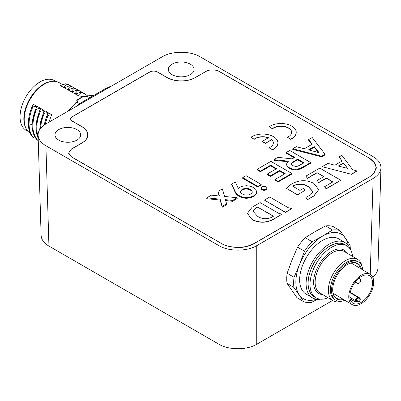 <?xml version="1.0" encoding="UTF-8"?>
<svg xmlns="http://www.w3.org/2000/svg" width="401" height="401" viewBox="0 0 401 401"><rect width="100%" height="100%" fill="white"/><g stroke="black" fill="none" stroke-linecap="round" stroke-linejoin="round"><path stroke-width="0.6" d="M327.401 297.377A8.015 4.566 120.6 0 0 326.885 298.239A30.22 17.218 120.6 0 1 315.968 297.778L314.078 296.66A30.22 17.218 120.6 0 1 314.67 261.883A30.22 17.218 120.6 0 1 344.885 244.66L346.775 245.778A30.22 17.218 120.6 0 0 316.554 263.001A30.22 17.218 120.6 0 0 315.968 297.778M345.106 242.65L338.644 238.826A32.06 18.266 120.6 0 0 306.59 257.096A32.06 18.266 120.6 0 0 305.963 293.988L312.424 297.818A32.06 18.266 -59.4 0 1 313.051 260.926A32.06 18.266 -59.4 0 1 345.106 242.65A32.06 18.266 -59.4 0 1 350.183 249.086M320.504 299.181A32.06 18.266 -59.4 0 1 312.424 297.818M348.324 245.592A37.403 21.308 120.6 0 0 345.381 238.014A37.403 21.308 120.6 0 0 322.65 236.069A37.403 21.308 120.6 0 0 299.572 264.459A37.403 21.308 120.6 0 0 299.226 294.8A37.403 21.308 120.6 0 0 316.544 299.226M361.05 303.763A17.634 10.045 -59.4 0 1 352.228 304.63A17.634 10.045 -59.4 0 1 352.574 284.339A17.634 10.045 -59.4 0 1 370.203 274.289A17.634 10.045 -59.4 0 1 372.654 288.334A17.634 10.045 -59.4 0 1 361.05 303.763M361.065 302.459A16.03 9.133 -59.4 0 1 353.045 303.251A16.03 9.133 -59.4 0 1 353.356 284.805A16.03 9.133 -59.4 0 1 369.386 275.667A16.03 9.133 -59.4 0 1 371.617 288.434A16.03 9.133 -59.4 0 1 361.065 302.459M359.256 298.544A2.892 1.649 120.6 0 0 355.782 300.55L358.96 300.956L359.256 298.544L358.965 298.063L359.256 298.544A1.068 0.762 -178.3 0 0 360.394 299.036L359.491 301.527L355.702 301.742L355.782 300.55L355.005 300.354A3.208 1.825 -59.4 0 1 358.604 297.712L350.233 292.755M360.394 299.036L359.812 297.993L350.314 292.364M350.168 298.9L354.148 301.261L355.702 301.742M332.69 289.567A20.035 11.413 120.6 0 0 336.645 298.194A20.035 11.413 120.6 0 0 342.534 298.89M343.441 299.427A20.571 11.719 -59.4 0 1 332.69 289.793A20.571 11.719 -59.4 0 1 347.802 264.284A20.571 11.719 -59.4 0 1 361.416 269.086M360.509 268.55A20.035 11.413 120.6 0 0 357.07 263.718A20.035 11.413 120.6 0 0 347.607 264.394M345.963 245.297A30.301 17.263 120.6 0 0 314.63 261.858A30.301 17.263 120.6 0 0 315.151 297.296M341.406 301.251A24.045 13.699 -59.4 0 1 333.106 300.755A24.045 13.699 -59.4 0 1 329.762 281.602A24.045 13.699 -59.4 0 1 345.587 260.565A24.045 13.699 -59.4 0 1 357.617 259.382A24.045 13.699 -59.4 0 1 362.043 266.424M357.802 261.617A22.225 12.662 120.6 0 0 346.309 262.48A22.225 12.662 120.6 0 0 331.577 282.274A22.225 12.662 120.6 0 0 335.156 299.843M362.85 269.933A22.215 12.657 120.6 0 0 358.559 262.069L357.426 261.397A22.215 12.657 120.6 0 0 335.216 274.058A22.215 12.657 120.6 0 0 334.78 299.617L335.913 300.289A22.215 12.657 120.6 0 0 344.87 300.274M358.559 262.069A22.215 12.657 120.6 0 0 336.349 274.725A22.215 12.657 120.6 0 0 335.913 300.289M352.599 256.409A30.22 17.218 120.6 0 0 346.775 245.778M340.078 230.65L333.186 226.565A40.075 22.832 120.6 0 0 325.602 225.918L315.096 231.593L305.251 237.663A40.075 22.832 120.6 0 0 297.552 247.141L292.018 259.983L287.146 273.226A40.075 22.832 120.6 0 0 287.031 283.352L293.923 287.432A40.075 22.832 -59.4 0 1 294.038 277.307L299.572 264.459L304.439 251.221A40.075 22.832 -59.4 0 1 312.143 241.748L322.65 236.069L332.489 229.999A40.075 22.832 -59.4 0 1 340.078 230.65L350.018 244.986A40.075 22.832 -59.4 0 1 350.309 249.282M287.146 273.226L294.038 277.307M317.371 299.311L311.452 302.419A40.075 22.832 -59.4 0 1 303.863 301.768L293.923 287.432M287.031 283.352L296.976 297.687L303.863 301.768M325.602 225.918L332.489 229.999M297.552 247.141L304.439 251.221M305.251 237.663L312.143 241.748M256.745 245.663C246.861 251.617 228.856 251.617 218.971 245.663L45.909 145.748C40.932 142.786 38.326 139.242 38.09 135.112C38.09 130.781 40.696 127.057 45.909 123.939L162.295 56.747C172.179 50.792 190.184 50.792 200.074 56.747L373.13 156.661C378.343 159.778 380.95 163.503 380.95 167.834C380.714 171.959 378.108 175.508 373.13 178.47L256.745 245.663L256.745 344.253L332.604 300.459M76.591 106.225A53.433 31.383 -60.9 0 1 77.157 105.563L81.634 102.41L104.611 89.142L110.1 86.551A53.433 31.383 -60.9 0 1 110.676 86.551M77.453 105.729L77.157 105.563M110.39 86.711L110.1 86.551M68.335 110.992A37.007 21.413 -62.9 0 1 68.661 110.551A37.027 21.654 -60.7 0 1 75.869 102.972L77.187 102.29L79.734 103.724M89.639 97.789L87.122 96.11L85.759 96.836A2.135 1.218 -0.6 0 0 87.283 96.461M27.955 131.322L26.25 130.365A28.586 16.717 -60.7 0 1 25.689 97.253A28.586 16.717 -60.7 0 1 54.27 80.531L55.975 81.488M25.93 128.255A28.586 16.717 -60.7 0 1 29.463 99.378A28.586 16.717 -60.7 0 1 52.3 81.348M43.98 84.39L43.253 84.832A28.05 16.406 119.3 0 0 24.2 118.716L24.2 119.563A29.123 17.032 -60.7 0 1 43.98 84.39A29.123 17.032 -60.7 0 1 59.067 82.611L62.807 84.711M30.145 133.157A29.123 17.032 -60.7 0 1 24.205 119.884A29.123 17.032 -60.7 0 1 24.2 119.563M33.468 104.345L36.591 106.1L32.807 106.967L32.085 106.561L33.468 104.345M32.466 120.851L36.591 106.1M40.371 108.225L36.586 109.092L35.859 108.686L37.248 106.465L40.371 108.225L36.245 122.977M44.145 110.345L40.366 111.217L39.639 110.806L41.022 108.591L44.145 110.345L40.02 125.102M47.925 112.47L44.14 113.338L43.418 112.932L44.802 110.716L47.925 112.47L44.03 125.147M51.704 114.596L47.919 115.463L47.193 115.057L48.581 112.841L51.704 114.596L48.862 122.235M87.629 95.949L84.23 93.393L80.922 92.21L75.488 94.1L78.611 95.854L83.979 96.661M82.631 92.661L79.233 90.681L77.142 90.085L71.709 91.974L74.837 93.734L76.576 93.689M78.852 90.541L75.453 88.561L73.363 87.964L67.934 89.854L71.057 91.608L72.797 91.568M69.584 85.839L64.155 87.729L67.278 89.483L69.022 89.443M71.293 86.29L67.899 84.31L65.809 83.714L60.376 85.603L63.498 87.358L65.243 87.318M47.919 115.463L45.072 124.445M47.198 115.057L45.914 118.405L44.145 125.067M44.14 113.338L41.483 121.468L40.466 128.485M43.418 112.932L40.762 121.062L39.694 129.578M40.366 111.217L38.06 117.934L36.827 124.551L36.742 130.741L38.15 137.142M39.639 110.806L36.982 118.937L35.915 127.312L36.411 133.167L38.19 138.43M36.586 109.092C31.303 122.736 31.669 133.122 37.679 140.25L38.24 140.134M35.859 108.686C30.576 122.33 30.942 132.716 36.957 139.839L37.679 140.25M32.085 106.561C29.458 112.851 28.22 118.866 28.376 124.596L29.098 125.002C28.947 119.272 30.185 113.262 32.807 106.967M28.376 124.596C28.601 130.285 30.2 134.656 33.178 137.718L33.905 138.124L35.313 137.834M32.155 124.516L29.098 125.002C29.323 130.691 30.927 135.067 33.905 138.124M69.844 85.303L66.531 84.12L63.498 87.358M65.809 83.714L66.531 84.12M75.072 88.415L71.679 86.436L69.589 85.839L70.31 86.245L67.278 89.483M73.619 87.428L70.31 86.245M77.398 89.548L74.09 88.37L71.057 91.608M73.363 87.964L74.09 88.37M77.142 90.085L77.864 90.496L74.837 93.734M81.177 91.674L77.864 90.496M84.952 93.799L81.644 92.616L78.611 95.854M80.922 92.21L81.644 92.616M76.235 102.516L77.192 102.29L77.829 101.418L77.829 99.769A1.068 0.617 60 0 0 77.303 99.724A1.068 1.068 0 0 0 76.766 100.651L76.766 100.656A1.068 0.877 0 0 1 76.766 100.651L76.766 100.651A1.068 0.877 0 0 1 77.829 99.769L82.867 96.862L85.759 96.836M82.345 96.811A1.068 0.617 60 0 1 82.867 96.862L82.872 96.671A1.068 1.068 0 0 0 82.345 96.811L77.303 99.724M75.954 102.656L75.634 102.877M68.305 111.012L68.446 110.616M76.115 102.571L75.869 102.972M252.224 192.41L251.733 190.51L252.224 191.758L251.833 193.001L250.525 194.114L248.62 194.856L246.445 195.092L244.284 194.811L242.364 194.034L241.036 192.936L240.545 191.688L240.956 190.43L242.229 189.322L244.169 188.575L246.324 188.35L248.485 188.635L250.389 189.402L250.389 190.054L248.485 189.287L246.324 189.006L244.169 189.232L242.229 189.974L240.956 191.087L240.545 192.34M240.956 191.087L240.956 190.43M242.229 189.974L242.229 189.322M244.169 189.232L244.169 188.575M246.324 189.006L246.324 188.35M248.485 189.287L248.485 188.635M253.587 195.878L255.933 193.894L255.933 194.55L256.715 192.35L255.913 189.508L253.587 187.553L250.289 186.219L246.58 185.728L242.856 186.129L239.507 187.437L238.284 188.46L235.257 181.959L231.618 184.059L235.668 192.52L237.843 194.976L242.55 197.222L246.344 197.683L250.154 197.232L253.587 195.878L253.587 196.535L250.154 197.888L246.344 198.34L242.55 197.878L239.166 196.535L236.685 194.53L235.668 193.177L231.618 184.716L231.618 184.059M235.668 193.177L235.668 192.52M236.685 194.53L236.685 193.878M237.843 195.628L237.843 194.976M239.166 196.535L239.166 195.878M242.55 197.878L242.55 197.222M246.344 198.34L246.344 197.683M250.154 197.888L250.154 197.232M251.733 191.162L250.389 190.054M250.389 189.402L251.733 190.51M255.933 193.894L256.715 191.698M255.933 194.55L253.587 196.535M369.547 176.941L374.058 173.072L376.188 167.402L374.97 163.307L369.547 158.29L219.172 71.468C215.883 69.543 209.558 69.248 205.924 71.468L195.342 77.578A20.02 11.559 0 0 1 167.027 77.578L157.392 72.015A5.358 3.093 0 0 0 149.809 72.015L72.355 116.731A5.358 3.093 0 0 0 70.787 118.902A5.358 3.093 0 0 0 72.355 121.107L72.355 121.207M221.788 243.693L71.413 156.776L68.701 152.976L71.413 149.127L81.994 143.017A20.02 11.559 0 0 0 87.859 134.916A20.02 11.559 0 0 0 81.994 126.671L72.355 121.107M369.547 176.841L253.923 243.592C247.452 246.595 242.099 247.873 237.858 247.432C230.239 246.981 224.881 245.703 221.793 243.592M275.006 179.508L275.006 180.159L278.139 181.964L291.773 174.094L291.773 173.438L270.896 161.387L257.257 169.257L260.419 171.082L270.59 165.212L276.575 168.671L267.357 173.989L270.449 175.773L279.667 170.455L285.176 173.638L275.006 179.508L278.139 181.312L291.773 173.438M267.357 173.989L267.357 174.646L270.449 176.43L279.667 171.112L284.61 173.964M257.257 169.257L257.257 169.914L260.419 171.738L270.59 165.869L276.003 168.996M286.52 164.495L287.251 166.791L289.221 168.34L292.384 169.598L295.783 169.914L299.236 169.312L302.585 167.849L310.645 163.197L310.645 162.545L289.768 150.49L286.229 152.53L294.695 157.418L292.144 158.891L277.898 157.342L273.888 159.658L288.509 161.152L286.976 162.821L286.52 164.495L287.251 166.134L289.221 167.688L292.384 168.941L295.783 169.257L299.236 168.661L302.585 167.197L310.645 162.545M273.888 159.658L273.888 160.315L287.848 161.738M286.229 152.53L286.229 153.187L294.128 157.748M264.389 200.089L285.412 212.445L291.733 208.575L288.234 207.708L269.713 197.016L264.389 200.089L285.412 212.224L291.733 208.575M242.705 177.658L242.705 178.315L257.803 187.031L261.201 185.067L261.201 184.415L246.104 175.698L242.705 177.658L257.803 186.375L257.803 187.031M261.101 188.024L261.322 189.337L261.948 189.899L264.058 190.39L266.134 189.879L266.78 189.327L266.795 187.367L265.196 186.445L264.058 186.32L261.983 186.826L261.101 188.024L261.948 189.242L261.948 189.899M265.367 143.398L271.652 139.548A10.662 6.155 180 0 1 273.337 142.866A10.662 6.155 180 0 1 269.061 147.799L272.314 149.678A15.233 8.797 0 0 0 277.908 142.866A15.233 8.797 0 0 0 267.793 134.586A15.233 8.797 0 0 0 250.876 137.302L254.134 139.182A10.667 6.155 180 0 1 268.424 137.683L262.134 141.533L265.367 143.398L271.652 139.769A10.662 6.155 180 0 1 273.337 142.977M254.134 139.398A10.667 6.155 180 0 1 268.189 137.819M272.314 149.899A15.233 8.797 0 0 0 277.908 143.087A15.233 8.797 0 0 0 277.908 142.977M247.422 213.447L252.134 219.698C259.211 223.156 266.224 223.091 273.171 219.507L282.078 214.149L278.58 213.272L260.079 202.59L252.159 207.162L247.422 213.337L252.134 219.698M307.467 199.713L313.913 195.773L318.65 189.598L313.938 183.452C306.94 179.778 299.778 179.813 292.449 183.548A28.461 16.431 0 0 0 286.53 188.395L297.442 194.911L304.95 190.365L303.467 188.38L299.958 190.405L292.845 186.3A7.554 4.361 180 0 1 294.073 185.382C299.291 183.307 304.083 183.723 308.449 186.62L313.066 191.713L310.815 194.635L305.938 197.452L307.467 199.713L313.913 195.989L318.645 189.703M292.991 186.385A7.554 4.361 180 0 1 294.073 185.598C299.291 183.528 304.083 183.939 308.449 186.841L313.061 191.818M322.214 166.701L351.471 174.305L357.151 171.026L352.599 169.658L341.898 155.337L339.101 156.951L342.143 161.017L334.91 165.192L327.903 163.418L322.214 166.701L351.471 174.305M339.101 156.951L342.028 161.082M269.191 126.731L272.444 128.606A10.662 6.155 180 0 1 284.349 126.455A10.662 6.155 180 0 1 291.647 132.3A10.662 6.155 180 0 1 287.372 137.227L290.63 139.107A15.233 8.797 0 0 0 296.219 132.295A15.233 8.797 0 0 0 292.75 126.706L290.665 125.503A15.233 8.797 0 0 0 269.191 126.731L272.444 128.826A10.662 6.155 180 0 1 284.259 126.656A10.662 6.155 180 0 1 291.647 132.405M290.63 139.322A15.233 8.797 0 0 0 296.219 132.515A15.233 8.797 0 0 0 296.219 132.405M308.64 139.593L312.274 144.17L304.284 148.781L296.364 146.681L292.76 148.761L292.76 149.418L321.662 156.836L325.061 154.876L325.061 154.22L312.209 137.533L308.64 139.593L308.64 140.25L311.918 144.375M317.001 172.856L307.442 178.375L305.918 176.114L307.442 178.154L317.001 172.636L323.682 176.711M340.815 180.234L326.148 188.921L324.62 186.66L326.148 188.706L340.815 180.234L319.792 168.099L305.918 176.114M332.77 181.959L326.329 178.239L318.705 182.64L317.221 180.44L318.705 182.42L326.329 178.019L332.96 181.848L324.62 186.66M317.001 172.636L323.873 176.6L317.221 180.44M309.276 150.089L314.214 147.237L318.414 152.515M338.534 166.104L343.597 163.182L347.466 168.36M253.006 211.322L255.252 208.505L257.627 207.132L273.397 216.239M291.347 164.425L291.858 163.382L293.201 162.355L297.652 159.783L303.482 163.147M314.214 147.237L314.214 146.586L319.076 152.691L308.499 149.884L314.214 146.586M321.662 156.836L321.662 156.184L325.061 154.22M292.76 148.761L321.662 156.184M287.372 137.227L290.63 139.107M343.597 163.182L347.672 168.41L338.274 166.039L343.597 162.966M351.471 174.089L357.151 170.806M305.938 197.452L307.467 199.492M297.442 194.911L304.95 190.365M286.53 188.395L297.442 194.696M257.627 207.132L273.587 216.129L271.211 217.502C266.234 219.432 261.658 219.006 257.472 216.219L253.001 211.212L255.252 208.284L257.627 206.916M252.134 219.477C259.211 222.936 266.224 222.876 273.171 219.292L282.078 214.149M250.876 137.302L254.134 139.182M262.134 141.312L265.367 143.177M269.061 147.799L272.314 149.678M261.322 189.337L261.322 188.686M266.78 189.327L267.016 188.024M266.134 189.879L266.134 189.222L266.78 188.676M265.181 190.249L265.181 189.598L266.134 189.222M264.058 190.39L264.058 189.733L265.181 189.598M262.921 190.259L262.921 189.608L264.058 189.733M261.948 189.242L262.921 189.608M38.09 135.112L41.123 235.457C41.358 239.582 43.965 243.126 48.947 246.094L218.971 344.253C228.856 350.208 246.861 350.208 256.745 344.253M372.679 277.081C376.023 274.424 377.767 271.457 377.917 268.174L380.95 167.834M190.28 64.155A12.862 7.424 0 0 0 176.189 62.561A12.862 7.424 0 0 0 168.325 69.498A12.862 7.424 0 0 0 181.182 76.832A12.862 7.424 0 0 0 194.044 69.498A12.862 7.424 0 0 0 190.28 64.155M76.932 129.593A12.862 7.424 0 0 0 62.842 128.004A12.862 7.424 0 0 0 54.977 134.936A12.862 7.424 0 0 0 67.839 142.27A12.862 7.424 0 0 0 80.701 134.936A12.862 7.424 0 0 0 76.932 129.593M205.838 71.518L195.252 77.528A19.895 11.489 0 0 1 167.117 77.528L157.478 71.964A5.484 3.168 0 0 0 149.723 71.964L72.27 116.681A5.484 3.168 0 0 0 70.666 118.957A5.484 3.168 0 0 0 72.27 121.157L81.909 126.721A19.895 11.489 0 0 1 87.734 134.701L87.764 135.984M205.838 71.418L209.462 70.11C214.445 69.759 217.708 70.195 219.257 71.418L219.252 71.518M369.632 158.34L219.257 71.418M369.632 158.24L373.973 161.748L376.308 167.648L374.148 173.127L369.632 176.891L254.013 243.643C251.542 245.633 246.164 246.916 237.878 247.502C230.38 247.096 224.991 245.813 221.703 243.643M87.734 134.701A19.895 11.489 0 0 1 81.909 142.967L71.323 149.077L68.581 153.082L71.328 156.826L221.703 243.648M257.803 186.375L261.201 184.415M292.725 165.663L291.652 164.771L291.347 163.768L291.858 162.731L297.652 159.127L304.048 162.821L297.808 166.164L296.003 166.46L292.725 165.663M291.858 163.382L291.858 162.731M293.201 162.355L293.201 161.698M297.652 159.783L297.652 159.127M287.251 166.791L287.251 166.134M289.221 168.34L289.221 167.688M292.384 169.598L292.384 168.941M295.783 169.914L295.783 169.257M299.236 169.312L299.236 168.661M302.585 167.849L302.585 167.197M270.449 176.43L270.449 175.773M279.667 171.112L279.667 170.455M278.139 181.964L278.139 181.312M270.59 165.869L270.59 165.212M260.419 171.738L260.419 171.082M220.119 200.034L206.786 198.706L206.786 197.833L220.119 199.162L222.249 206.37L226.65 203.828L225.332 199.628L232.54 200.43L237.176 197.753L224.62 196.445L222.349 188.846L217.954 191.382L219.407 196.014L211.422 195.157L206.786 197.833L220.119 199.162L222.249 206.37L226.65 203.828L225.332 199.628L232.54 200.43L237.176 197.753L224.62 196.445L222.349 188.846L217.954 191.382L219.407 196.014L211.422 195.157L206.786 197.833L206.786 198.706L220.119 200.034L220.119 199.162L222.249 207.242L220.119 200.034M219.121 195.984L217.954 191.382L219.121 195.984M237.176 198.625L237.176 197.753L237.176 198.625L232.54 201.302L232.54 200.43L232.54 201.302L225.613 200.535L232.54 201.302L237.176 198.625M226.65 204.705L226.65 203.828L226.65 204.705L222.249 207.242L226.65 204.705M359.146 298.209A1.068 0.607 120.6 0 0 359.812 297.993M349.928 297.347L355.005 300.354A1.068 0.607 120.6 0 1 354.148 301.261M358.785 278.284A2.672 1.524 -59.4 0 1 359.366 278.409L358.94 278.159M355.161 282.129L356.644 283.006A2.672 1.524 -59.4 0 1 356.113 281.798A2.672 1.524 -59.4 0 1 356.334 280.7M322.665 294.57A25.113 14.306 -59.4 0 1 319.061 264.485A25.113 14.306 -59.4 0 1 347.176 253.196M357.617 259.382L344.379 251.537A24.045 13.699 120.6 0 0 320.339 265.241A24.045 13.699 120.6 0 0 319.868 292.91L333.106 300.755M373.13 178.47L370.233 274.309M94.29 95.102A37.027 21.654 119.3 0 0 87.238 96.205M76.776 102.2A1.068 0.877 0 0 1 77.829 101.418M234.78 191.528L234.78 190.871M45.909 145.748L48.947 246.094M218.971 245.663L218.971 344.253M333.206 293.362L352.228 304.63M351.181 263.021L370.203 274.289M359.161 298.229L358.604 297.712M356.644 283.006A2.672 2.672 0 0 0 360.304 282.068A2.672 2.672 0 0 0 359.366 278.409M94.355 95.062L87.122 96.11M82.872 96.671L85.764 96.646M67.719 111.348L75.644 102.862M376.188 167.417L376.203 168.771M68.701 152.976L68.696 153.869M70.787 118.902L70.782 119.568"/></g></svg>
